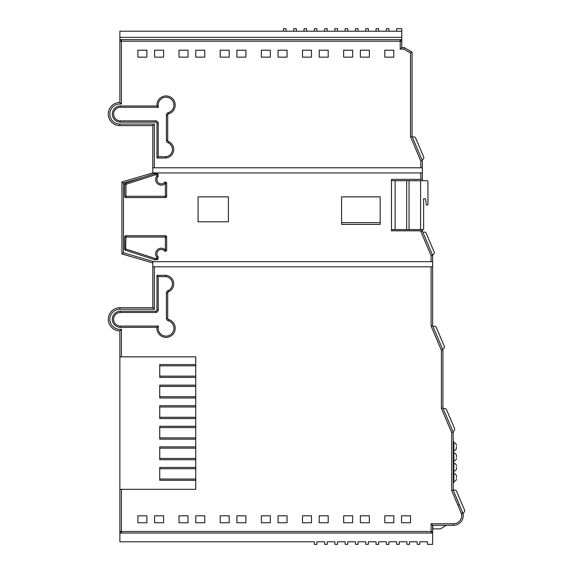 <?xml version="1.0" encoding="UTF-8"?>
<svg xmlns="http://www.w3.org/2000/svg" width="573" height="573" viewBox="0 0 573 573"><rect width="100%" height="100%" fill="white"/><g stroke="black" fill="none" stroke-linecap="round" stroke-linejoin="round"><path stroke-width="0.86" d="M119.872 356.843L119.872 330.865A11.575 11.575 0 0 1 108.297 319.29A11.575 11.575 0 0 1 119.872 307.715L152.798 307.715L152.798 266.825L154.338 266.825L154.338 309.262L119.872 309.262A10.027 10.027 0 0 0 109.873 320.063A10.027 10.027 0 0 0 121.419 329.203L121.419 356.843L195.751 356.843L119.872 356.843L119.872 489.306L195.751 489.306L195.751 356.843L195.751 364.564L159.738 364.564L159.738 377.421L195.751 377.421L195.751 385.142L159.738 385.142L159.738 397.999L195.751 397.999L195.751 405.713L159.738 405.713L159.738 418.577L195.751 418.577L195.751 426.291L159.738 426.291L159.738 439.154L195.751 439.154L195.751 446.868L159.738 446.868L159.738 459.732L195.751 459.732L195.751 467.446L159.738 467.446L159.738 480.303L195.751 480.303L195.751 489.306L121.419 489.306L121.419 531.486L431.089 531.486L431.089 523.772L453.472 523.772A8.23 8.23 0 0 0 461.53 513.881L451.667 490.495L451.667 432.586L453.214 432.271L453.214 490.18L463.041 513.566A9.77 9.77 0 0 1 453.472 525.319L432.636 525.319L432.636 544.35L427.494 544.35L427.494 541.779L419.773 541.779L419.773 544.35L417.201 544.35L417.201 541.779L409.487 541.779L409.487 544.35L406.916 544.35L406.916 541.779L399.202 541.779L399.202 544.35L396.623 544.35L396.623 541.779L388.909 541.779L388.909 544.35L386.338 544.35L386.338 541.779L378.624 541.779L378.624 544.35L376.053 544.35L376.053 541.779L368.332 541.779L368.332 544.35L365.76 544.35L365.76 541.779L358.046 541.779L358.046 544.35L355.475 544.35L355.475 541.779L347.754 541.779L347.754 544.35L345.182 544.35L345.182 541.779L337.468 541.779L337.468 544.35L334.897 544.35L334.897 541.779L327.183 541.779L327.183 544.35L324.612 544.35L324.612 541.779L316.89 541.779L316.89 544.35L314.319 544.35L314.319 541.779L119.872 541.779L119.872 533.033L432.636 533.033M195.751 479.021L159.738 479.021M195.751 468.728L159.738 468.728M195.751 458.443L159.738 458.443M195.751 448.158L159.738 448.158M195.751 437.865L159.738 437.865M195.751 427.58L159.738 427.58M195.751 417.287L159.738 417.287M195.751 407.002L159.738 407.002M195.751 396.717L159.738 396.717M195.751 386.424L159.738 386.424M195.751 376.139L159.738 376.139M195.751 365.846L159.738 365.846M420.603 180.717L427.1 180.717A0.852 0.852 0 0 1 427.945 181.569L427.945 204.303A0.852 0.852 0 0 1 427.1 205.155L427.05 205.155A0.852 0.852 0 0 1 426.205 204.389L425.725 199.49A0.852 0.852 0 0 0 424.88 198.724L423.633 198.724L423.633 229.572L420.603 229.572L420.603 180.717L406.68 180.717L406.68 229.572L420.603 229.572M409.029 180.717L409.029 229.572M380.164 222.646L341.587 222.646M391.481 180.717L406.68 180.717M395.105 180.717L395.105 229.572L391.481 229.572M395.105 229.572L406.68 229.572M156.959 327.362L158.513 326.073A7.857 7.857 0 0 0 166.055 336.122A7.857 7.857 0 0 0 168.269 320.722A2.571 2.571 0 0 1 166.421 318.251L166.421 292.982A2.571 2.571 0 0 1 167.989 290.611L168.491 291.8A8.588 8.588 0 0 0 165.833 275.327L156.959 275.327L156.959 309.893A1.289 1.289 0 0 1 155.67 311.182L120.409 311.182A8.086 8.086 0 0 0 112.322 319.268A8.086 8.086 0 0 0 120.409 327.362L156.959 327.362A9.139 9.139 0 0 0 166.055 337.404A9.139 9.139 0 0 0 168.634 319.49A1.289 1.289 0 0 1 167.71 318.251L167.71 292.982A1.289 1.289 0 0 1 168.491 291.8M158.091 256.754L156.809 257.22A5.615 5.615 0 0 1 159.208 248.582A5.615 5.615 0 0 1 165.375 249.986L165.375 237.05L125.967 237.05L125.573 250.272L154.724 259.691A1.289 1.289 0 0 0 155.125 259.748L156.809 259.748A1.289 1.289 0 0 0 158.091 258.466L158.091 256.754A4.326 4.326 0 0 1 159.681 249.778A4.326 4.326 0 0 1 164.437 250.859A1.289 1.289 0 0 0 166.664 249.986L166.664 237.05A1.289 1.289 0 0 0 165.375 235.761L125.967 235.761A1.289 1.289 0 0 0 124.685 237.05L124.685 249.047A1.289 1.289 0 0 0 125.573 250.272M164.437 182.472L165.375 183.346A5.615 5.615 0 0 1 155.648 179.528A5.615 5.615 0 0 1 156.809 176.112L156.809 174.865L155.125 174.865L125.967 184.284L125.573 183.059A1.289 1.289 0 0 0 124.685 184.284L124.685 196.281A1.289 1.289 0 0 0 125.967 197.57L165.375 197.57A1.289 1.289 0 0 0 166.664 196.281L166.664 183.346A1.289 1.289 0 0 0 164.437 182.472A4.326 4.326 0 0 1 156.938 179.528A4.326 4.326 0 0 1 158.091 176.577L158.091 174.865A1.289 1.289 0 0 0 156.809 173.583L155.125 173.583A1.289 1.289 0 0 0 154.724 173.648L154.03 173.87L152.798 172.939L422.344 172.939L422.344 179.37L391.481 179.37L391.481 230.812L422.344 230.812L420.804 231.385L420.804 230.812M156.959 105.976L158.513 107.258L120.409 107.258A6.804 6.804 0 0 0 113.604 114.063A6.804 6.804 0 0 0 120.409 120.867L155.67 120.867A2.571 2.571 0 0 1 158.248 123.439L158.248 156.723L165.776 156.723L165.833 158.005A8.588 8.588 0 0 0 168.491 141.531A1.289 1.289 0 0 1 167.71 140.349L167.71 115.08A1.289 1.289 0 0 1 168.634 113.841A9.139 9.139 0 0 0 166.055 95.927A9.139 9.139 0 0 0 156.959 105.976L120.409 105.976A8.086 8.086 0 0 0 112.322 114.063A8.086 8.086 0 0 0 120.409 122.149L155.67 122.149A1.289 1.289 0 0 1 156.959 123.439L156.959 158.005L165.833 158.005M154.595 50.202L163.599 50.202L163.599 57.15L154.595 57.15L154.595 50.202M195.751 50.202L204.747 50.202L204.747 57.15L195.751 57.15L195.751 50.202M236.9 50.202L245.903 50.202L245.903 57.15L236.9 57.15L236.9 50.202M278.055 50.202L287.059 50.202L287.059 57.15L278.055 57.15L278.055 50.202M319.211 50.202L328.207 50.202L328.207 57.15L319.211 57.15L319.211 50.202M360.36 50.202L369.363 50.202L369.363 57.15L360.36 57.15L360.36 50.202M283.456 31.221L283.456 28.65L286.027 28.65L286.027 31.221L119.872 31.221L119.872 39.659L121.419 39.659L121.419 104.128A10.027 10.027 0 0 0 109.873 113.268A10.027 10.027 0 0 0 119.872 124.069L154.338 124.069L154.338 167.796L420.804 167.796L420.804 160.97L422.344 160.662L422.344 172.939M384.798 50.202L393.801 50.202L393.801 57.15L384.798 57.15L384.798 50.202M343.642 50.202L352.646 50.202L352.646 57.15L343.642 57.15L343.642 50.202M302.487 50.202L311.49 50.202L311.49 57.15L302.487 57.15L302.487 50.202M261.338 50.202L270.341 50.202L270.341 57.15L261.338 57.15L261.338 50.202M220.182 50.202L229.186 50.202L229.186 57.15L220.182 57.15L220.182 50.202M179.027 50.202L188.03 50.202L188.03 57.15L179.027 57.15L179.027 50.202M137.878 50.202L146.881 50.202L146.881 57.15L137.878 57.15L137.878 50.202M384.798 522.748L384.798 515.8L393.801 515.8L393.801 522.748L384.798 522.748M343.642 522.748L343.642 515.8L352.646 515.8L352.646 522.748L343.642 522.748M302.487 522.748L302.487 515.8L311.49 515.8L311.49 522.748L302.487 522.748M261.338 522.748L261.338 515.8L270.341 515.8L270.341 522.748L261.338 522.748M220.182 522.748L220.182 515.8L229.186 515.8L229.186 522.748L220.182 522.748M179.027 522.748L179.027 515.8L188.03 515.8L188.03 522.748L179.027 522.748M137.878 522.748L137.878 515.8L146.881 515.8L146.881 522.748L137.878 522.748M154.338 266.825L432.636 266.825L432.636 261.675L431.089 261.675L431.089 255.622L432.636 255.307L432.636 261.675M154.595 522.748L154.595 515.8L163.599 515.8L163.599 522.748L154.595 522.748M195.751 522.748L195.751 515.8L204.747 515.8L204.747 522.748L195.751 522.748M236.9 522.748L236.9 515.8L245.903 515.8L245.903 522.748L236.9 522.748M278.055 522.748L278.055 515.8L287.059 515.8L287.059 522.748L278.055 522.748M319.211 522.748L319.211 515.8L328.207 515.8L328.207 522.748L319.211 522.748M360.36 522.748L360.36 515.8L369.363 515.8L369.363 522.748L360.36 522.748M401.515 522.748L401.515 515.8L410.519 515.8L410.519 522.748L401.515 522.748M286.027 31.221L401.773 31.221L401.773 28.65L396.623 28.65L396.623 31.221M228.412 196.861L198.065 196.861L198.065 221.808L228.412 221.808L228.412 196.861M380.164 196.861L341.587 196.861L341.587 224.38L380.164 224.38L380.164 196.861M154.03 173.87L125.573 183.059M143.852 177.157L123.474 183.102L123.474 252.8L153.901 261.675L431.089 261.675M422.344 231.069L432.636 255.307L431.089 255.622L420.804 231.385M119.872 489.306L119.872 531.486L121.419 531.486L121.419 533.033A1.54 1.54 0 0 1 119.872 531.486L119.872 533.033M154.338 167.796L152.798 167.796L152.798 172.939L121.927 181.942L121.927 253.961L152.798 262.964L152.798 266.825M152.798 167.796L152.798 125.616L119.872 125.616A11.575 11.575 0 0 1 108.297 114.041A11.575 11.575 0 0 1 119.872 102.467L119.872 39.659M401.773 39.659L401.773 47.58L404.237 47.58L412.059 52.057L412.059 136.417L422.344 160.662L420.804 160.97L410.519 136.732L410.519 52.952L403.829 49.12L400.226 49.12L400.226 39.659L401.773 39.659L401.773 31.221M432.83 525.319L446.238 525.319L440.544 528.872L432.83 528.872L432.83 525.319M451.667 490.495L453.214 490.18L453.214 482.416L453.859 482.416L453.859 481.127L453.214 481.127M453.214 441.26L453.214 432.271L451.667 432.586L441.382 408.348L441.382 350.275L431.089 326.037L431.089 266.825M439.247 341.307L432.636 325.722L442.922 349.96L442.922 408.033L453.214 432.271M442.9 349.91L442.542 349.064L443.122 348.821A2.056 2.056 0 0 0 444.211 346.121L436.268 327.419A2.056 2.056 0 0 0 433.575 326.331L432.995 326.574L442.542 349.064L443.122 348.821M432.636 266.825L432.636 325.722L431.089 326.037M422.344 230.812L422.344 229.572M422.344 180.717L422.344 179.37M121.419 39.659L400.226 39.659A1.54 1.54 0 0 1 401.773 41.206L119.872 41.206A1.54 1.54 0 0 1 121.419 39.659M119.872 37.345L401.773 37.345M401.773 47.58L400.226 49.12M404.237 47.58L403.829 49.12M412.059 52.057L410.519 52.952M412.059 136.417L410.519 136.732M422.344 167.796L420.804 167.796M442.922 349.96L441.382 350.275M442.922 408.033L441.382 408.348M462.927 513.021L461.451 513.48M432.636 525.319L431.089 523.772M432.636 531.486A1.54 1.54 0 0 1 431.089 533.033L431.089 531.486L432.636 531.486M121.419 104.128L119.872 102.467A11.575 11.575 0 0 0 108.297 114.041A11.575 11.575 0 0 0 119.872 125.616L119.872 124.069M154.338 124.069L152.798 125.616M123.474 183.102L121.927 181.942M123.474 252.8L121.927 253.961M153.901 261.675L152.798 261.675L152.798 262.964L152.798 261.675M154.338 309.262L152.798 307.715M121.419 329.203L119.872 330.865A11.575 11.575 0 0 1 108.297 319.29A11.575 11.575 0 0 1 119.872 307.715L119.872 309.262M341.587 224.38L380.164 224.38M158.248 156.723L156.959 158.005M154.724 173.648L155.125 174.865L155.125 173.583M158.091 176.577L156.809 176.112M124.685 249.047L125.967 249.047L155.125 258.466L154.724 259.691M164.437 250.859L165.375 249.986L166.664 249.986M167.989 290.611A7.306 7.306 0 0 0 165.776 276.609L165.833 275.327M165.776 276.609L158.248 276.609L156.959 275.327M386.338 31.221L386.338 28.65L388.909 28.65L388.909 31.221M376.053 31.221L376.053 28.65L378.624 28.65L378.624 31.221M365.76 31.221L365.76 28.65L368.332 28.65L368.332 31.221M355.475 31.221L355.475 28.65L358.046 28.65L358.046 31.221M345.182 31.221L345.182 28.65L347.754 28.65L347.754 31.221M334.897 31.221L334.897 28.65L337.468 28.65L337.468 31.221M324.612 31.221L324.612 28.65L327.183 28.65L327.183 31.221M314.319 31.221L314.319 28.65L316.89 28.65L316.89 31.221M304.034 31.221L304.034 28.65L306.605 28.65L306.605 31.221M293.741 31.221L293.741 28.65L296.313 28.65L296.313 31.221M456.43 477.531L456.43 476.242L456.43 477.531M456.43 467.239L456.43 468.528L456.43 467.239M456.43 456.953L456.43 455.664L456.43 456.953M456.43 446.661L456.43 447.95L456.43 446.661M453.214 441.776L453.859 441.776L453.859 451.553L453.214 451.553M453.859 452.068L453.214 452.068L453.859 452.068L453.214 452.068L453.859 452.068L453.859 461.838L453.214 461.838L453.859 461.838M453.859 462.354L453.214 462.354L453.859 462.354L453.214 462.354L453.859 462.354L453.859 472.131L453.214 472.131L453.859 472.131M453.214 472.639L453.859 472.639L453.859 481.127M453.422 431.154L452.842 431.397L453.422 431.154A2.056 2.056 0 0 0 454.511 428.454L446.568 409.752A2.056 2.056 0 0 0 443.874 408.664L443.294 408.907M417.201 148.543L421.979 159.788L422.552 159.538A2.056 2.056 0 0 0 423.64 156.844L415.704 138.136A2.056 2.056 0 0 0 413.004 137.047L412.431 137.291M427.709 243.697L432.479 254.942L433.059 254.699A2.056 2.056 0 0 0 434.148 251.998L426.205 233.297A2.056 2.056 0 0 0 423.511 232.208L422.931 232.452M463.45 512.692L462.891 512.928L463.45 512.692A2.056 2.056 0 0 0 464.538 509.999L456.602 491.29A2.056 2.056 0 0 0 453.902 490.202L453.322 490.445L459.317 504.569L457.899 505.171M454.511 428.454L446.568 409.752M421.979 159.788L422.552 159.538M423.64 156.844L415.704 138.136M432.479 254.942L433.059 254.699M434.148 251.998L426.205 233.297M444.211 346.121L436.268 327.419M464.538 509.999L456.602 491.29M168.634 113.841L168.269 112.609A7.857 7.857 0 0 0 166.055 97.217A7.857 7.857 0 0 0 158.513 107.258M165.776 156.723A7.306 7.306 0 0 0 167.989 142.72A2.571 2.571 0 0 1 166.421 140.349L166.421 115.08A2.571 2.571 0 0 1 168.269 112.609M463.041 513.566L461.53 513.881M420.804 179.37L420.804 172.939M154.338 172.939L154.338 173.769M463.249 515.542A9.77 9.77 0 0 1 453.472 525.319L453.472 523.772M124.685 184.284L125.967 184.284L125.967 196.281L165.375 196.281L165.375 183.346L166.664 183.346M158.248 276.609L158.248 309.893A2.571 2.571 0 0 1 155.67 312.464L120.409 312.464A6.804 6.804 0 0 0 113.604 319.268A6.804 6.804 0 0 0 120.409 326.073L158.513 326.073M155.125 259.748L155.125 258.466L156.809 258.466L156.809 257.22M155.67 122.149L155.67 120.867M158.248 123.439L156.959 123.439M120.409 122.149L120.409 120.867M120.409 105.976L120.409 107.258M167.989 142.72L168.491 141.531M166.421 140.349L167.71 140.349M167.71 115.08L166.421 115.08M156.809 173.583L156.809 174.865L158.091 174.865M125.967 197.57L125.967 196.281L124.685 196.281M166.664 196.281L165.375 196.281L165.375 197.57M124.685 237.05L125.967 237.05L125.967 235.761M165.375 235.761L165.375 237.05L166.664 237.05M158.091 258.466L156.809 258.466L156.809 259.748M167.71 292.982L166.421 292.982M167.71 318.251L166.421 318.251M168.634 319.49L168.269 320.722M158.248 309.893L156.959 309.893M120.409 327.362L120.409 326.073M155.67 312.464L155.67 311.182M120.409 311.182L120.409 312.464M453.859 450.263L453.214 450.263M453.859 443.065L453.214 443.065M453.859 460.556L453.214 460.556M453.859 453.35L453.214 453.35M453.859 470.841L453.214 470.841M453.859 463.643L453.214 463.643M453.859 473.928L453.214 473.928M453.859 481.384C455.42 481.234 456.273 480.375 456.43 478.813C456.273 480.375 455.42 481.234 453.859 481.384M453.859 471.099C455.42 470.949 456.273 470.089 456.43 468.528C456.273 470.089 455.42 470.949 453.859 471.099M453.859 460.807C455.42 460.656 456.273 459.804 456.43 458.235C456.273 459.804 455.42 460.656 453.859 460.807M453.859 450.521C455.42 450.371 456.273 449.511 456.43 447.95C456.273 449.511 455.42 450.371 453.859 450.521M453.859 442.807C455.42 442.958 456.273 443.817 456.43 445.379C456.273 443.817 455.42 442.958 453.859 442.807M453.859 453.093C455.42 453.243 456.273 454.103 456.43 455.664C456.273 454.103 455.42 453.243 453.859 453.093M453.859 463.385C455.42 463.536 456.273 464.395 456.43 465.956C456.273 464.395 455.42 463.536 453.859 463.385M453.859 473.67C455.42 473.821 456.273 474.68 456.43 476.242C456.273 474.68 455.42 473.821 453.859 473.67"/></g></svg>
